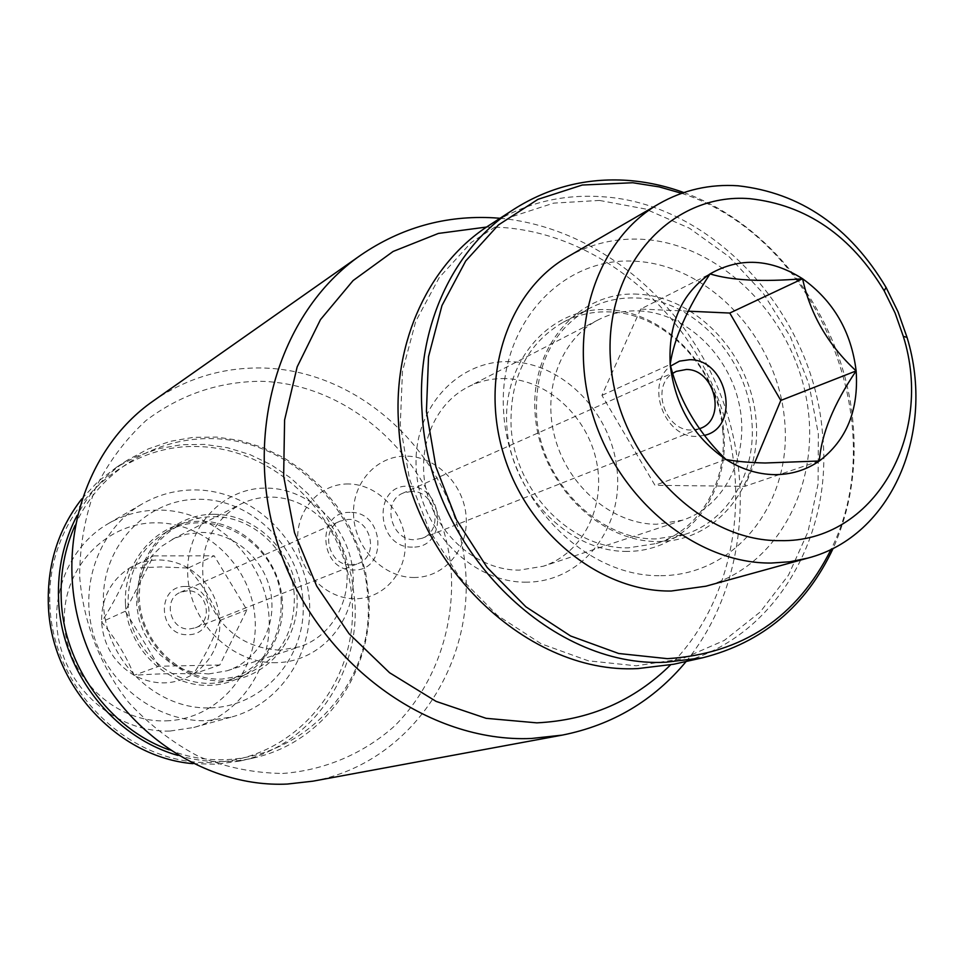 <?xml version="1.0" encoding="UTF-8"?>
<svg xmlns="http://www.w3.org/2000/svg" width="964" height="964" viewBox="0 0 964 964"><rect width="100%" height="100%" fill="white"/><g stroke="black" fill="none" stroke-linecap="round" stroke-linejoin="round"><path stroke-width="0.72" stroke-dasharray="4.82 3.62" d="M312.938 781.177C412.315 762.837 478.132 660.967 464.431 559.277C451.779 457.43 363.404 371.128 264.052 368.031C223.793 366.971 186.859 377.948 153.252 400.976M500.039 218.286C592.776 226.781 678.969 295.526 717.722 387.528C756.294 479.614 745.039 589.293 686.175 661.461M282.693 773.465C324.868 770.272 363.741 753.547 394.625 725.964C433.692 686.85 454.08 631.059 451.369 573.966C445.043 472.987 358.921 383.973 260.846 381.286C218.527 381.624 180.244 394.71 145.986 420.557C125.175 439.704 108.293 462.383 95.34 488.591C85.061 516.306 79.819 545.407 79.626 575.882C83.037 621.684 100.111 665.847 128.453 702.178C149.155 724.711 172.689 742.87 199.042 756.632C226.383 767.501 254.267 773.104 282.693 773.465M486.591 227.046L501.087 227.396C593.848 233.155 680.958 303.045 717.168 396.276C753.354 489.507 735.881 599.295 670.51 664.931M276.523 662.654C232.083 664.051 189.775 622.84 187.763 575.327C185.088 527.802 222.829 487.194 266.799 488.121C310.757 488.35 350.547 528.573 353.077 574.472C356.234 620.358 321.012 661.943 276.523 662.654M279.837 650.17C242.988 648.025 218.021 628.311 204.946 591.016C197.367 552.408 209.043 523.572 239.952 504.509C249.772 499.509 260.208 497.038 271.27 497.099C306.203 497.304 338.894 526.211 345.714 562.361C352.836 598.451 332.785 635.951 299.72 646.796L279.837 650.17M526.693 582.16C472.613 583.184 419.762 530.007 416.291 469.709C412.014 409.399 457.37 359.223 510.787 361.681C564.157 363.271 613.092 414.797 617.309 472.505C622.298 530.2 580.846 582.027 526.693 582.16M505.606 378.575C492.267 378.201 479.711 381.009 467.95 386.998C433.161 404.675 415.159 451.152 427.353 494.472C439.295 537.84 479.482 570.519 519.343 570.134L543.25 566.254C582.859 553.252 605.946 506.847 596.571 461.744C587.534 416.581 547.697 379.78 505.606 378.575M208.67 673.957L227.251 670.751C258.219 660.617 277.186 625.829 270.715 592.438C264.522 559.012 234.059 532.417 201.416 532.429L186.329 534.189L174.062 538.502L161.289 546.528L152.023 555.71L144.696 566.675L139.563 579.027L136.864 592.306L136.683 606.019L139.057 619.623L143.877 632.625L150.987 644.506L160.084 654.821L170.845 663.196L182.835 669.305L195.608 672.932L208.67 673.957M639.349 310.926C685.211 312.878 728.88 354.258 739.268 404.506C750.016 454.683 725.579 506.052 682.596 520.174L656.605 524.259C613.152 524.332 568.832 487.459 555.276 438.933C541.455 390.468 560.662 338.918 598.427 319.747C611.176 313.264 624.829 310.324 639.349 310.926M125.453 603.669C123.127 559.036 159.072 520.644 200.837 521.259C242.591 521.223 280.259 558.891 282.428 602.09C285.199 645.278 251.483 684.524 209.26 685.344C167.061 686.826 127.164 648.302 125.453 603.669M281.235 601.837C280.054 545.684 214.864 504.256 167.688 531.248C141.154 546.696 127.947 570.724 128.091 603.368C128.935 655.207 184.461 696.104 230.035 679.668C264.244 666.112 281.307 640.168 281.235 601.837M656.171 538.888C598.439 540.467 540.081 480.747 536.574 414.821C534.972 365.44 552.577 329.977 589.414 308.396C604.127 300.732 619.9 297.274 636.722 298.009C693.731 299.623 747.305 357.246 751.751 420.075C756.848 471.709 728.676 520.982 684.392 534.55L656.171 538.888M637.999 294.177C579.34 290.622 529.802 346.221 535.141 414.074C539.587 481.916 598.548 542.238 658.002 541.515C717.541 541.804 762.223 484.073 756.041 419.509C750.703 354.933 696.611 296.743 637.999 294.177M213.683 516.704C254.87 516.126 292.719 554.059 294.357 596.764C294.466 635.638 277.222 661.931 242.603 675.644L222.154 679.066C180.581 681.09 140.467 642.289 139.322 598.174C139.153 565.073 152.505 540.708 179.364 525.079C190.101 519.476 201.548 516.68 213.683 516.704M722.783 431.269C718.566 369.682 665.931 313.336 609.826 311.914C593.282 311.227 577.761 314.662 563.265 322.217C527.007 343.449 509.607 378.237 511.101 426.582C514.414 491.122 571.652 549.468 628.444 547.841L656.231 543.551C699.828 530.188 727.687 481.855 722.783 431.269M214.261 514.282C171.929 513.607 135.502 552.565 137.912 597.897C139.684 643.241 180.184 682.428 222.961 680.958C265.775 680.15 299.888 640.313 297.033 596.463C294.791 552.601 256.581 514.306 214.261 514.282M627.178 551.396C568.808 552.203 511.113 493.399 506.895 427.148C501.798 360.885 550.528 306.395 608.139 309.685C665.702 312.023 718.746 368.802 723.819 431.932C729.724 495.062 685.657 551.577 627.178 551.396M74.951 525.585C104.401 459.527 178.34 425.522 245.025 443.199C311.866 460.563 363.392 525.356 367.682 595.824C378.153 700.792 270.257 790.323 169.146 749.859M177.786 755.366C202.994 762.657 227.962 763.584 252.725 758.15C324.603 743.039 374.502 670.522 368.778 596.089L365.597 572.146L359.09 548.817L349.414 526.585L336.761 505.943L321.398 487.326L303.648 471.131L283.874 457.731L262.485 447.429L239.94 440.488L216.719 437.09L193.342 437.355L170.339 441.319L148.227 448.935L127.537 460.093C106.329 473.963 89.507 492.447 77.072 515.547M599.524 200.44L645.494 209.019L689.405 228.203L729.29 256.894L763.44 293.634L790.372 336.713L808.953 384.214L818.352 434.005L818.075 483.928L808.037 531.694L788.516 575.098L760.222 611.995L724.277 640.445L682.283 658.786L636.204 665.799L588.329 660.822L541.19 643.795L497.4 615.381L459.454 576.99L429.558 530.646L409.459 478.939L400.289 424.799L402.47 371.297L415.725 321.373L439.15 277.692L471.251 242.458L510.137 217.262L553.649 203.127L599.524 200.44M489.363 225.215C523.392 203.657 560.518 194.138 600.729 196.632C712.203 202.368 813.242 313.071 822.509 433.475C833.848 540.177 771.188 643.651 673.752 664.232M192.921 763.657L216.659 764.235L239.952 761.006C310.962 746.076 360.379 674.535 354.8 601.102L351.679 577.484L345.269 554.469L335.725 532.55L323.241 512.209L308.07 493.845L290.55 477.891L271.017 464.696L249.881 454.562L227.612 447.742L204.669 444.416L181.581 444.705L158.843 448.646L136.996 456.201L116.56 467.215L97.942 481.59L81.735 498.942M683.801 192.559C774.068 224.66 844.283 321.446 852.983 422.557C857.032 467.468 850.441 509.366 833.197 548.251M49.851 604.428C52.671 691.694 131.598 766.609 213.213 762.416C294.912 759.524 357.861 683.283 352.173 601.391C347.618 519.463 276.981 447.706 197.005 446.537C117.03 444.103 45.802 517.174 49.851 604.428M681.62 193.306C815.918 236.264 894.471 423.317 831.125 549.287M210.405 707.865C264.172 706.576 306.66 656.532 303.058 601.885C300.226 547.215 252.713 499.473 199.705 499.268C146.697 498.243 100.605 546.901 103.485 603.886C105.57 660.882 156.698 710.01 210.405 707.865M207.2 720.686L231.722 716.987C284.199 702.636 317.554 645.904 308.179 590.643C299.298 535.309 249.616 490.327 195.427 489.917C176.46 489.808 158.723 494.472 142.226 503.907C99.87 528.212 78.433 584.533 93.653 635.18C108.607 685.886 157.843 722.446 207.2 720.686M660.762 575.689C736.604 575.472 792.589 501.75 784.612 420.208C777.683 338.653 709.697 265.04 635.336 261.244C560.928 256.183 497.099 326.447 503.714 413.303C509.197 500.135 585.04 577.195 660.762 575.689M567.567 256.882C590.727 243.687 615.731 237.831 642.59 239.301C719.313 243.723 790.745 314.228 806.266 397.831C822.437 481.325 779.502 565.952 705.889 586.208M170.182 731.037L193.788 727.459C244.35 713.637 276.68 659.219 267.799 606.272C259.4 553.252 211.61 510.293 159.434 510.089C141.166 510.052 124.091 514.583 108.197 523.669C67.396 547.094 46.694 601.054 61.19 649.459C75.445 697.924 122.669 732.797 170.182 731.037M166.194 720.843C217.551 719.506 258.376 671.908 255.123 619.973C252.592 568.013 207.248 522.801 156.602 522.825C105.932 522.066 61.841 568.435 64.443 622.479C66.275 676.535 114.885 722.988 166.194 720.843M188.149 568.037C178.834 562.699 168.917 560.012 158.397 559.976C147.878 560.048 138.129 562.819 129.14 568.266C110.559 580.617 101.365 598.536 101.569 621.997C103.437 645.47 114.282 663.244 134.117 675.294C154.638 685.826 174.424 685.38 193.475 673.969C211.598 661.232 220.419 643.386 219.937 620.43C218.009 597.535 207.405 580.075 188.149 568.037L161.325 566.916L129.14 568.266C123.235 584.365 114.041 602.271 101.569 621.997C115.487 638.361 126.344 656.123 134.117 675.294C157.265 673.679 177.051 673.234 193.475 673.969C205.91 654.544 214.731 636.71 219.937 620.43C212.887 601.657 202.295 584.196 188.149 568.037L214.153 555.794L246.905 609.863L219.84 664.991L193.475 673.969M185.546 586.486C155.758 585.461 158.192 636.288 187.968 634.674C217.647 635.288 215.02 585.112 185.546 586.486M187.402 590.787L180.497 592.27C162.542 599.162 169.977 630.275 189.318 628.998L195.415 627.793C214.008 621.491 207.067 589.655 187.402 590.787M704.431 435.379L696.129 436.403C664.28 437.536 645.036 384.443 670.607 366.043M699.454 428.727L691.296 430.028C665.172 430.92 650.652 386.6 672.691 373.381M351.065 564.88C328.616 566.145 319.518 528.995 340.304 521.078L348.293 519.403C371.128 518.355 379.623 556.276 358.138 563.53L351.065 564.88M411.483 491.375L403.085 493.098C381.25 501.401 391.01 540.924 414.628 539.695L422.063 538.286C444.621 530.682 435.487 490.387 411.483 491.375M350.221 512.414C315.469 510.703 319.012 571.532 353.74 569.989C388.335 571.122 384.516 511.221 350.221 512.414M412.447 547.082C376.044 548.552 372.056 484.205 408.495 486.193C444.416 485.109 448.706 548.42 412.447 547.082M348.486 483.976C319.855 483.374 295.779 510.04 297.768 541.105C299.31 572.158 326.676 599.307 355.487 598.752C384.335 598.644 407.338 571.544 405.145 541.19C403.374 510.836 377.093 484.121 348.486 483.976M414.424 577.496C384.226 577.978 355.391 549.143 353.619 516.282C351.414 483.41 376.538 455.345 406.543 456.141C436.523 456.442 464.154 484.796 466.154 516.873C468.588 548.95 444.657 577.508 414.424 577.496M219.937 620.43L246.905 609.863M219.84 664.991L158.855 666.269L134.117 675.294M158.855 666.269L125.308 611.236L153.553 555.891L214.153 555.794M819.316 460.997L744.798 486.35L754.74 462.648M688.163 311.179L640.723 309.034L710.046 273.909M640.723 309.034L601.922 395.373L654.99 485.314L744.798 486.35M129.14 568.266L153.553 555.891M125.308 611.236L101.569 621.997M725.94 459.442L654.99 485.314M601.922 395.373L670.185 364.452M227.251 670.751L299.72 646.796M682.596 520.174L543.25 566.254M179.364 525.079L167.688 531.248M589.414 308.396L563.265 322.217M239.952 761.006L252.725 758.15M193.788 727.459L231.722 716.987M180.497 592.27L340.304 521.078M676.21 371.405L403.085 493.098M172.11 539.466L239.952 504.509M598.427 319.747L467.95 386.998M242.603 675.644L230.035 679.668M684.392 534.55L656.231 543.551M116.56 467.215L127.537 460.093M108.197 523.669L142.226 503.907M195.415 627.793L358.138 563.53M700.165 428.462L422.063 538.286"/><path stroke-width="1.45" d="M360.717 255.171L153.252 400.976C83.964 449.067 52.863 549.902 83.856 638.361C114.451 726.94 202.199 788.178 287.332 784.057L312.938 781.177L562.301 735.11L531.417 738.484C428.534 742.943 319.518 664.377 280.283 551.673C240.542 439.114 277.331 312.854 360.717 255.171C401.157 227.552 445.597 215.105 494.074 217.84L500.039 218.286M686.175 661.461C653.737 700.539 612.441 725.085 562.301 735.11M670.51 664.931C633.926 700.936 589.378 720.241 536.84 722.855L486.097 718.313L436.114 701.394L389.564 672.727L348.992 633.637L316.71 586.1L294.514 532.67L283.645 476.276L284.597 420.003L297.165 366.862L320.482 319.614L353.101 280.56L393.119 251.459L438.391 233.433L486.591 227.046M169.146 749.859C108.908 728.338 63.263 664.871 61.214 598.596C60.262 572.773 64.841 548.432 74.951 525.585M77.072 515.547C63.672 541.129 57.491 568.917 58.539 598.909C60.587 669.835 112.282 737.014 177.786 755.366M833.197 548.251C806.085 606.103 762.512 642.626 702.491 657.822L673.752 664.232L637.975 668.57C523.705 675.101 404.217 556.397 398.614 424.088C392.806 340.955 429.715 263.16 489.363 225.215L514.053 209.176C548.624 187.293 586.341 177.689 627.215 180.364C646.374 181.738 665.244 185.799 683.801 192.559M81.735 498.942C58.394 529.043 47.26 564.109 48.333 604.163C50.176 684.356 117.343 757.379 192.921 763.657M702.491 657.822L666.124 662.208C549.974 668.775 428.028 547.239 422.087 412.014C416.026 327.061 453.466 247.724 514.053 209.176M831.125 549.287C797.095 617.394 742.533 653.857 667.474 658.665L618.683 653.496L570.604 635.987L525.898 606.814L487.109 567.422L456.514 519.885L435.909 466.877L426.425 411.411L428.534 356.62L441.97 305.54L465.757 260.919L498.412 224.961L537.972 199.331L582.268 185.028L632.758 182.738L659.243 186.908L681.62 193.306M807.82 558.096L705.889 586.208L671.245 591.016C601.018 592.101 527.802 533.779 503.762 454.815C479.313 375.96 508.1 290.851 567.567 256.882L659.014 203.778C683.38 189.908 709.733 183.907 738.075 185.787C800.361 192.8 849.694 226.673 886.061 287.417L898.026 311.806L907.052 337.412C935.972 431.776 891.821 536.466 807.82 558.096L789.853 561.771L771.296 563.048C697.153 563.844 619.081 500.665 592.993 415.58C566.471 330.592 596.415 239.494 659.014 203.778M749.835 198.68C806.302 204.886 851.091 235.614 884.205 290.863L895.098 313.035L903.304 336.328C934.514 435.342 873.842 542.889 780.201 540.635C699.406 541.768 617.322 457.081 610.646 362.38C602.777 267.667 670.51 192.161 749.835 198.68M819.316 460.997C805.976 470.191 790.986 474.734 774.333 474.637C757.644 474.312 741.521 469.239 725.94 459.442C693.49 437.114 674.908 405.446 670.185 364.452C668.221 323.687 681.5 293.514 710.046 273.909C739.786 256.978 770.646 258.593 802.59 278.765C833.462 300.961 851.32 331.676 856.14 370.911C858.816 410.182 846.549 440.211 819.316 460.997L765.187 462.997C749.149 462.624 736.062 461.431 725.94 459.442C697.791 432.125 679.21 400.458 670.185 364.452C673.896 338.713 687.187 308.528 710.046 273.909C731.206 280.416 762.054 282.03 802.59 278.765C810.266 314.3 828.112 345.016 856.14 370.911C833.643 404.097 821.376 434.125 819.316 460.997M670.607 366.043L679.548 361.126L689.694 359.705C727.772 359.102 741.196 427.257 704.431 435.379M672.691 373.381L676.21 371.405L686.235 369.489C714.951 368.935 726.976 419.497 700.165 428.462L699.454 428.727M856.14 370.911L780.816 400.446L729.76 313.047L802.59 278.765M754.74 462.648L780.816 400.446M729.76 313.047L688.163 311.179M884.205 290.863L886.061 287.417M903.304 336.328L907.052 337.412"/></g></svg>
